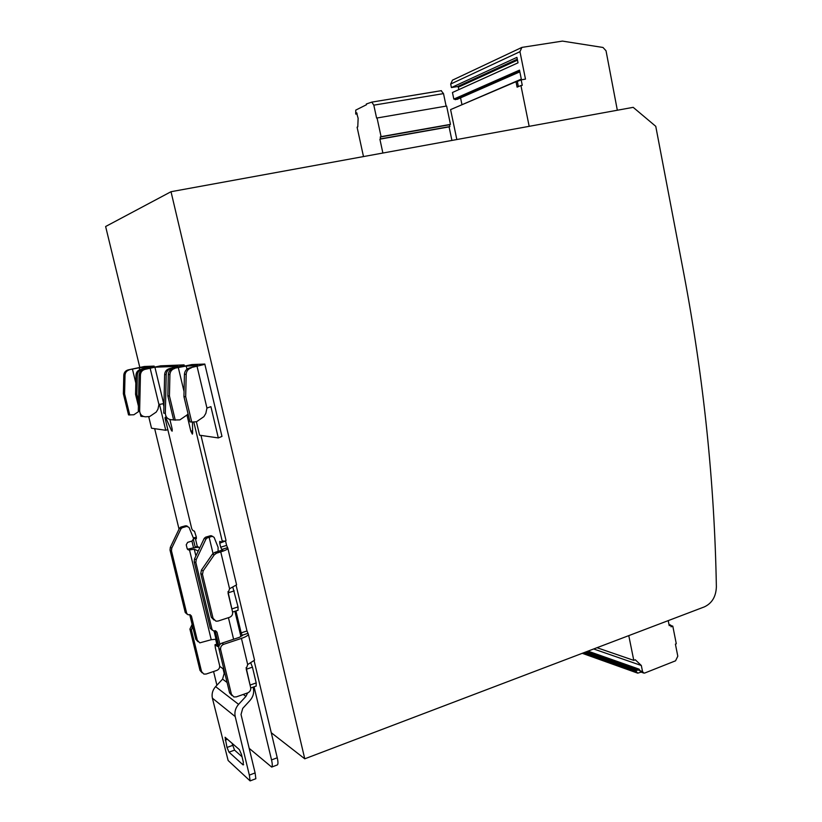 <?xml version="1.0" encoding="UTF-8"?>
<svg xmlns="http://www.w3.org/2000/svg" width="822" height="822" viewBox="0 0 822 822"><rect width="100%" height="100%" fill="white"/><g stroke="black" fill="none" stroke-linecap="round" stroke-linejoin="round"><path stroke-width="1.23" d="M716.373 586.857C714.524 482.894 703.694 378.613 683.894 274.014L655.761 126.321L633.187 107.343L171.017 191.711L304.767 758.809L704.372 606.883C712.006 603.276 716.003 596.608 716.373 586.857M277.178 764.994L277.353 764.933C278.196 764.213 278.155 761.83 277.24 757.771L271.27 732.731L304.767 758.809M271.27 732.731L254.111 660.765M139.771 367.259L105.627 226.512L171.017 191.711M216.905 685.24L213.576 671.502M179.032 529.121L154.67 428.673M184.385 365.882L184.097 364.886L160.67 365.831L143.573 369.427C140.839 370.26 139.35 372.109 139.103 374.986L138.302 410.692L139.637 410.815L140.439 374.966C140.696 372.078 142.185 370.219 144.929 369.386L154.906 367.198L177.994 366.345L169.435 368.605C166.506 369.51 164.903 371.513 164.636 374.606L163.763 413.147L165.335 413.302L166.208 374.585C166.476 371.472 168.078 369.468 171.017 368.564L176.689 367.65M225.557 540.958L219.731 543.178L220.686 547.185L221.755 549.445L222.824 549.887L214.799 552.405L212.456 554.12L201.462 570.026L200.774 573.561L202.479 574.424L203.168 570.869L214.213 554.891L216.556 553.165L220.748 551.901L229.564 588.737L236.592 584.832L236.346 583.815M220.686 547.185L226.605 545.407L225.649 541.41M226.605 545.407L227.941 548.562C227.036 549.579 224.642 550.689 220.748 551.901M235.935 610.962L241.175 632.878L247.001 630.957L236.15 585.48M247.001 630.957L248.429 634.512C247.597 635.786 245.264 637.081 241.442 638.396L247.689 664.546L254.553 660.158L254.245 658.884M154.361 366.941L154.125 366.098L144.323 366.499L128.068 369.91C125.458 370.712 124.03 372.469 123.793 375.202L123.372 393.81L128.54 414.905L133.863 414.771L139.596 410.897M197.855 365.769L189.471 367.979C186.399 368.934 184.714 371.041 184.436 374.318L183.933 396.605L185.68 396.677L191.742 422.066L196.54 421.727L203.907 416.641L205.849 413.353L206.949 408.061L210.905 406.654L218.313 437.931L221.971 436.41L204.801 364.054L191.886 364.567L173.154 368.492C170.195 369.407 168.592 371.421 168.315 374.555L167.832 395.855L173.648 420.021L179.884 419.878L186.964 415.018L190.827 431.18L192.595 430.718M628.779 635.622L633.783 660.374L635.293 659.778L641.324 665.501L642.557 671.636L643.914 673.105L644.777 673.013L675.561 660.806L677.801 656.203L675.407 644.129L676.29 643.78L672.797 626.148L671.04 626.816L670.69 625.09L669.221 625.645L668.224 620.62M596.978 647.705L633.783 660.374M254.07 686.812L271.537 759.918C272.462 763.977 272.503 766.361 271.681 767.08L249.189 748.349M193.417 537.855L196.386 537.269M193.458 539.869L195.194 547.041L198.225 546.825L197.29 546.414L195.348 538.348L196.376 538.739L196.345 537.074L194.465 531.207L192.923 530.58L191.762 528.803L165.006 417.977L165.232 417.257L166.034 418.264L171.295 430.163L172.322 429.896M169.907 419.549L172.086 428.601L172.117 431.201L171.295 430.163M139.637 410.815C139.915 414.411 141.836 416.405 145.391 416.816L149.676 416.528L156.231 412.079L157.958 409.202L158.934 404.558L163.989 403.52M184.21 365.112L176.586 367.228M192.482 422.076L192.625 433.215L192.358 434.139L190.827 431.18M193.807 422.097L222.176 540.927L225.115 541.153L226.019 540.516L225.824 539.664M159.447 404.208L165.746 430.286L167.811 429.598M154.207 366.273L140.439 369.52C137.726 370.352 136.246 372.181 136 375.027L135.568 394.365L136.884 394.426L137.325 375.007C137.572 372.15 139.052 370.311 141.774 369.479M165.746 430.286L151.525 428.221L148.761 416.857M140.439 369.52L148.011 367.455L139.237 367.783L128.068 369.91M221.971 436.41L221.837 435.845M204.925 364.321L189.471 367.979M218.313 437.931L199.592 435.208L196.396 421.82M197.794 365.615L186.224 366.037L173.154 368.492M446.12 106.11L443.51 93.616L441.178 90.728M356.799 112.83L355.731 114.083L355.762 110.107L366.489 104.723L366.335 103.993L371.801 102.113L373.815 105.154L376.599 118.07L446.623 106.028L450.456 124.379L449.5 124.759L449.881 126.557L380.607 138.856L379.887 139.165L382.877 153.036M451.925 140.439L449.079 126.876L449.881 126.557M377.031 117.865L381.079 136.647L380.216 137.017L380.607 138.856M356.584 112.861L358.135 118.276L357.776 126.886L357.097 127.194L363.488 156.581M670.783 625.563L672.797 626.148M641.068 672.098L637.738 673.167L636.392 671.697L583.507 652.832M587.977 651.127L639.115 669.149L640.739 671.985L643.451 672.941M641.324 665.501L593.669 648.969M247.689 664.546L246.21 668.985L250.659 687.562C250.998 690.038 250.011 691.816 247.699 692.884L236.315 696.881L233.859 696.953L231.414 694.302L220.635 649.647C220.296 647.14 221.293 645.362 223.646 644.325L241.442 638.396M248.09 633.289L242.264 635.221L239.582 637.266L221.868 643.153C219.525 644.201 218.518 645.969 218.858 648.466L220.635 649.647M250.761 662.953L252.436 667.145L256.197 682.928L256.176 686.072M247.658 692.895L245.922 696.398L238.585 704.362C235.431 708.03 234.311 712.099 235.205 716.579L249.343 775.115L250.104 780.9L255.848 778.711L255.108 772.927L241.031 714.493L242.716 708.4L250.022 700.436C253.155 696.789 254.275 692.751 253.371 688.291L253.104 687.151M192.163 624.401L189.923 629.066L200.003 670.413L202.13 672.828M195.348 538.348L193.632 538.852M222.176 540.927L221.837 542.13L219.721 541.4L219.731 543.178M173.596 419.806L171.479 419.775C167.678 419.333 165.623 417.175 165.335 413.302M229.564 588.737L228.064 593.165L232.575 612.02C232.914 614.527 231.917 616.284 229.574 617.312L218.046 621.062L215.96 621.175L213.073 618.329L202.479 574.424M232.821 587.175L238.051 606.913L238.01 610.294M242.387 635.714L241.175 632.878M143.511 416.477L142.247 416.456L142.072 415.716M138.507 401.105L136.884 394.426M185.68 396.677L186.193 374.287C186.471 370.999 188.156 368.883 191.238 367.917M449.079 126.876L379.887 139.165M381.079 136.647L450.456 124.379M520.932 85.539L517.1 87.142L516 81.686L521.158 79.837L522.268 85.313L520.932 85.539L529.173 126.331M521.158 79.837L525.484 79.118L519.956 51.673L521.898 47.399L562.433 41.1L602.988 47.471L606.03 50.779L617.332 110.24M516 81.686L450.59 109.603L456.837 139.535M521.312 79.128L456.189 107.209M460.556 97.859L461.933 104.497M521.621 47.532L452.47 80.155L450.682 84.039L451.422 87.564L516.925 57.365L518.024 62.832L452.449 92.506L453.826 99.092L457.063 99.39L519.843 71.863M517.48 60.15L458.337 87.163L458.84 89.619M458.337 87.163L457.577 86.557L517.295 59.194M451.422 87.564L457.577 86.557M670.69 625.09L669.016 624.607M639.115 669.149L638.489 670.115L586.466 651.702M636.392 671.697L636.105 670.3L638.489 670.115M231.414 694.302L229.605 692.925L218.858 648.466M229.605 692.925L231.958 695.535M246.117 667.587L250.648 687.531M227.078 682.466L222.577 679.136L224.18 673.393L223.07 668.779L219.71 666.344M215.59 639.064L216.803 644.088L214.984 644.756L215.426 648.188L219.608 665.481C219.916 667.783 218.991 669.416 216.833 670.403L206.158 674.03L203.856 674.081L201.565 671.605L191.444 630.094L192.595 626.2M187.488 549.281L187.961 549.199C193.735 547.586 197.712 547.031 199.88 547.555M215.909 639.156L217.696 646.565L214.984 644.756M187.961 549.199L189.492 549.897L194.28 549.24L198.236 551.028M195.194 547.041L197.29 546.414M213.073 618.329L211.326 617.271L200.774 573.561M211.326 617.271L213.997 620.055M227.982 591.655L232.451 611.496M142.247 416.456L140.911 416.312L140.243 413.558M138.404 405.996L135.568 394.365M123.372 393.81L124.595 393.861L129.773 415.048M124.595 393.861L125.016 375.192C125.252 372.448 126.68 370.671 129.311 369.869M191.742 422.066L189.974 421.871L183.933 396.605M188.074 413.918L186.964 415.018M167.832 395.855L169.435 395.927L175.271 420.196M169.435 395.927L169.918 374.524C170.195 371.39 171.808 369.355 174.778 368.441M380.216 137.017L449.5 124.759M436.431 91.509L371.873 102.103M453.826 99.092L519.494 70.127L521.436 79.703L517.285 81.481M518.374 86.608L517.326 81.47M636.105 670.3L585.151 652.206M222.577 679.136L215.6 686.627C212.59 690.079 211.521 693.922 212.384 698.166L228.136 760.514L250.104 780.9M198.04 641.725L195.77 639.218L189.728 614.63M180.758 527.097L185.423 525.823L186.82 526.378L182.258 527.703L180.758 527.097L179.473 528.186L170.298 547.401L170.01 550.093L185.227 612.493L187.077 614.147M214.008 630.916L216.011 639.208L211.233 639.722L199.808 642.855L197.321 640.287L191.413 615.997L189.872 615.031M211.233 639.722L189.492 549.897L187.149 548.572L186.234 544.791L187.663 542.345L192.173 541.01L193.591 538.564L189.05 527.405L186.82 526.378M207.308 537.876L205.592 537.187L210.411 535.759L212.014 536.386L207.308 537.876L205.952 539.057L196.181 559.71L195.862 562.608L212.025 629.467L213.422 630.875L215.57 630.762L216.977 632.169L219.936 644.438M211.46 555.559L212.96 553.525M355.731 114.083L357.169 113.837M455.224 99.698L519.751 71.36M242.038 756.764L234.568 750.126L231.968 743.109M239.346 749.582L225.074 737.252L226.995 747.465L229.019 752.171L243.055 764.892L243.343 762.158L241.483 754.483L239.346 749.582M187.385 526.306L185.423 525.823M170.298 547.401L171.767 548.099L180.974 528.803L179.473 528.186M185.227 612.493L186.738 613.448L171.469 550.802L170.01 550.093M182.258 527.703L180.974 528.803M171.767 548.099L171.469 550.802M186.738 613.448L188.063 614.774L190.088 614.681L191.413 615.997M218.909 646.318L215.22 631.06L216.977 632.169M205.592 537.187L204.236 538.359L194.506 558.919L194.187 561.796L210.298 628.378L212.384 630.207M212.415 536.293L210.411 535.759M218.077 551.408L218.097 547.308L214.131 537.372L211.192 535.677M212.014 536.386L212.713 536.283M271.537 759.918L277.24 757.771M167.205 417.977L166.034 418.264M171.017 368.564L169.435 368.605M144.929 369.386L143.573 369.427M188.269 414.74L186.964 415.069M197.095 366.52L206.949 408.061M642.557 671.636L639.382 670.516M221.868 643.153L223.646 644.325M163.64 403.417L154.906 367.198M227.673 547.658L221.755 549.445M214.799 552.405L216.556 553.165M139.709 369.746L139.237 367.783M135.825 383.031L132.445 369.129M186.974 369.191L186.224 366.037M184.046 391.549L178.312 367.588M443.51 93.616L373.815 105.154M256.197 682.928L250.361 684.973M252.436 667.145L246.569 669.159M189.923 629.066L191.444 630.094M201.565 671.605L200.003 670.413M193.55 547.842L191.916 541.082M228.434 617.682L233.602 639.259M158.934 404.558L150.128 368.143M140.439 374.966L139.103 374.986M164.636 374.606L166.208 374.585M201.462 570.026L203.168 570.869M214.213 554.891L212.456 554.12M238.051 606.913L232.133 608.825M234.229 590.895L228.29 592.775M136 375.027L137.325 375.007M125.016 375.192L123.793 375.202M184.436 374.318L186.193 374.287M169.918 374.524L168.315 374.555M519.956 51.673L450.682 84.039M194.28 549.24L195.903 555.96M224.18 673.393L225.033 674.009M255.108 772.927L249.343 775.115M213.021 553.453L209.148 537.331M245.922 696.398L243.271 694.446M212.384 698.166L235.205 716.579M238.585 704.362L215.6 686.627M195.77 639.218L197.321 640.287M195.862 562.608L194.187 561.796M210.298 628.378L212.025 629.467M205.952 539.057L204.236 538.359M194.506 558.919L196.181 559.71M227.54 739.214L225.197 740.077M226.995 747.465L232.534 745.431M234.568 750.126L229.019 752.171M243.055 764.892L243.62 764.676M254.553 660.158L248.429 634.512M226.019 540.516L200.969 435.413M236.592 584.832L227.941 548.562M163.917 406.541L163.167 403.438M277.353 764.933L271.681 767.08M166.383 416.97L165.232 417.257M225.115 541.153L221.837 542.13M582.253 653.305L637.276 673.002M250.741 687.983L256.238 686.051M234.897 611.301L240.969 636.721M232.585 612.051L238.072 610.273M371.801 102.113L441.414 90.656M188.68 549.959L187.714 549.517M187.56 526.306L186.224 525.782"/></g></svg>
